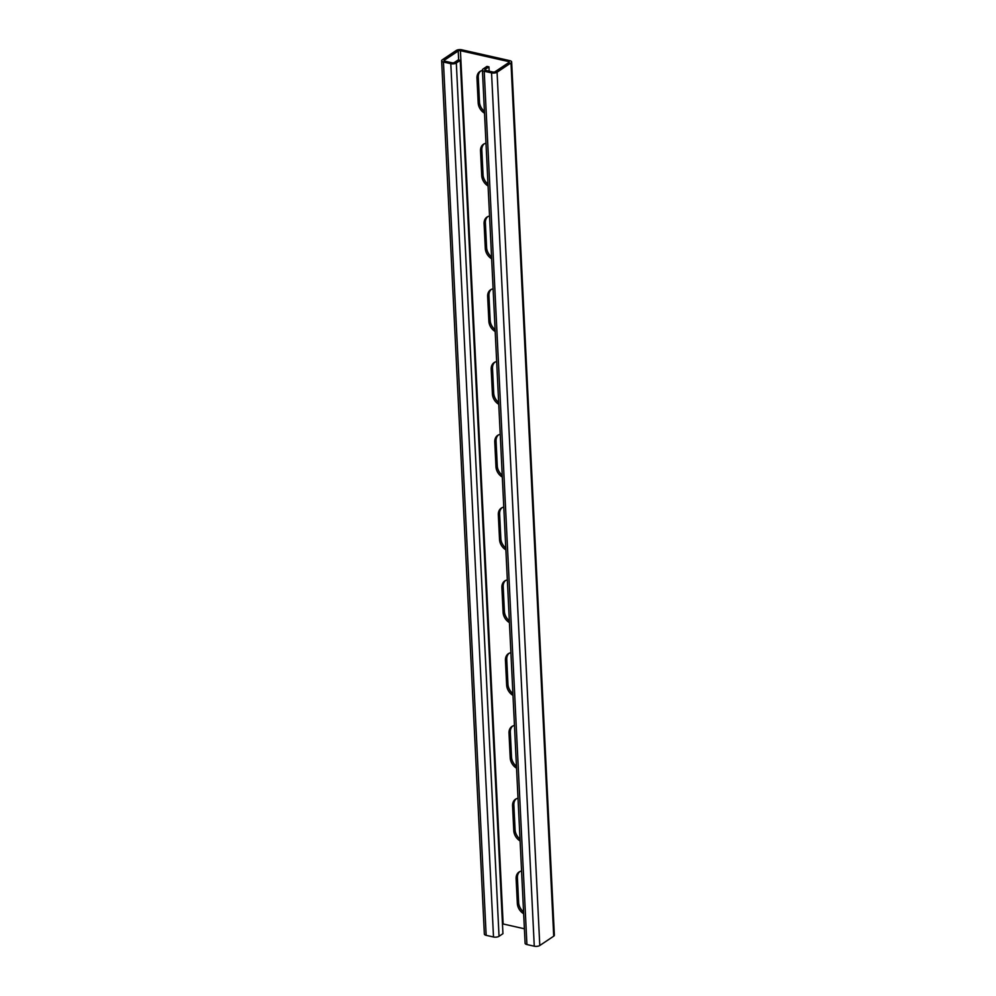 <?xml version="1.0" encoding="UTF-8"?>
<svg xmlns="http://www.w3.org/2000/svg" width="996" height="996" viewBox="0 0 996 996"><rect width="100%" height="100%" fill="white"/><g stroke="black" fill="none" stroke-linecap="round" stroke-linejoin="round"><path stroke-width="1.49" d="M489.173 71.189L488.961 66.857L486.957 66.408L483.048 69.023A3.996 1.631 -2.8 0 0 482.4 69.969A3.996 1.631 -2.8 0 0 484.205 71.239L491.551 72.895A3.996 1.631 -2.8 0 0 497.079 72.198L510.998 62.873A3.996 1.631 -2.8 0 0 511.645 61.926A3.996 1.631 -2.8 0 0 509.84 60.669L461.733 49.8A3.996 1.631 -2.8 0 0 456.218 50.497L442.286 59.822A3.996 1.631 -2.8 0 0 441.639 60.768A3.996 1.631 -2.8 0 0 443.444 62.026L450.802 63.694A3.996 1.631 -2.8 0 0 456.317 62.985L460.239 60.37L458.235 59.909L454.313 62.536A1.594 0.647 -2.8 0 1 452.109 62.81L444.751 61.154A1.594 0.647 -2.8 0 1 444.029 60.656A1.594 0.647 -2.8 0 1 444.291 60.27L444.328 61.005M456.317 62.985L499.033 936.29L502.943 933.675L460.239 60.37M499.033 936.29A3.996 1.631 177.2 0 1 493.506 936.999L486.16 935.331A3.996 1.631 177.2 0 1 484.355 934.074L441.639 60.768M488.961 66.857L485.052 69.471A1.594 0.647 -2.8 0 0 484.791 69.857A1.594 0.647 -2.8 0 0 485.513 70.355L492.858 72.023A1.594 0.647 -2.8 0 0 495.074 71.737L508.993 62.424A1.594 0.647 -2.8 0 0 509.255 62.038A1.594 0.647 -2.8 0 0 508.533 61.54L460.426 50.672A1.594 0.647 -2.8 0 0 458.222 50.958L444.291 60.27M519.725 871.637A10.371 7.831 -123.8 0 0 517.422 877.812L518.642 902.563A10.371 7.831 -123.8 0 0 523.572 911.888M516.165 798.854A10.371 7.831 -123.8 0 0 513.861 805.042L515.081 829.78A10.371 7.831 -123.8 0 0 520.012 839.118M512.604 726.084A10.371 7.831 -123.8 0 0 510.313 732.272L511.521 757.01A10.371 7.831 -123.8 0 0 516.451 766.347M509.043 653.301A10.371 7.831 -123.8 0 0 506.752 659.489L507.96 684.24A10.371 7.831 -123.8 0 0 512.89 693.565M505.482 580.531A10.371 7.831 -123.8 0 0 503.192 586.719L504.399 611.457A10.371 7.831 -123.8 0 0 509.342 620.794M501.922 507.761A10.371 7.831 -123.8 0 0 499.631 513.936L500.839 538.687A10.371 7.831 -123.8 0 0 505.781 548.012M498.361 434.978A10.371 7.831 -123.8 0 0 496.07 441.166L497.278 465.904A10.371 7.831 -123.8 0 0 502.221 475.241M494.8 362.208A10.371 7.831 -123.8 0 0 492.51 368.383L493.717 393.134A10.371 7.831 -123.8 0 0 498.66 402.459M491.24 289.425A10.371 7.831 -123.8 0 0 488.949 295.613L490.157 320.351A10.371 7.831 -123.8 0 0 495.099 329.688M487.691 216.655A10.371 7.831 -123.8 0 0 485.388 222.843L486.608 247.581A10.371 7.831 -123.8 0 0 491.538 256.918M484.131 143.885A10.371 7.831 -123.8 0 0 481.827 150.06L483.048 174.81A10.371 7.831 -123.8 0 0 487.978 184.136M480.57 71.102A10.371 7.831 -123.8 0 0 478.279 77.29L479.487 102.028A10.371 7.831 -123.8 0 0 484.417 111.365M524.394 928.782L503.142 923.977A1.594 0.647 177.2 0 0 502.47 923.902M521.58 871.064A10.371 7.831 -123.8 0 0 519.041 872.023A10.371 7.831 -123.8 0 0 516.115 878.696L517.335 903.434A10.371 7.831 -123.8 0 0 523.659 913.73M518.02 798.282A10.371 7.831 -123.8 0 0 515.48 799.253A10.371 7.831 -123.8 0 0 512.567 805.913L513.774 830.664A10.371 7.831 -123.8 0 0 520.099 840.948M514.459 725.511A10.371 7.831 -123.8 0 0 511.919 726.482A10.371 7.831 -123.8 0 0 509.006 733.143L510.213 757.881A10.371 7.831 -123.8 0 0 516.551 768.177M510.898 652.741A10.371 7.831 -123.8 0 0 508.358 653.7A10.371 7.831 -123.8 0 0 505.445 660.36L506.653 685.111A10.371 7.831 -123.8 0 0 512.99 695.395M507.338 579.958A10.371 7.831 -123.8 0 0 504.798 580.929A10.371 7.831 -123.8 0 0 501.884 587.59L503.092 612.328A10.371 7.831 -123.8 0 0 509.429 622.625M503.777 507.188A10.371 7.831 -123.8 0 0 501.237 508.147A10.371 7.831 -123.8 0 0 498.324 514.808L499.531 539.558A10.371 7.831 -123.8 0 0 505.868 549.842M500.216 434.405A10.371 7.831 -123.8 0 0 497.676 435.377A10.371 7.831 -123.8 0 0 494.763 442.037L495.971 466.775A10.371 7.831 -123.8 0 0 502.308 477.072M496.655 361.635A10.371 7.831 -123.8 0 0 494.128 362.594A10.371 7.831 -123.8 0 0 491.202 369.267L492.41 394.005A10.371 7.831 -123.8 0 0 498.747 404.301M493.107 288.865A10.371 7.831 -123.8 0 0 490.567 289.824A10.371 7.831 -123.8 0 0 487.642 296.484L488.862 321.235A10.371 7.831 -123.8 0 0 495.186 331.519M489.546 216.082A10.371 7.831 -123.8 0 0 487.007 217.053A10.371 7.831 -123.8 0 0 484.081 223.714L485.301 248.452A10.371 7.831 -123.8 0 0 491.626 258.748M485.986 143.312A10.371 7.831 -123.8 0 0 483.446 144.271A10.371 7.831 -123.8 0 0 480.533 150.931L481.74 175.682A10.371 7.831 -123.8 0 0 488.065 185.966M482.425 70.529A10.371 7.831 -123.8 0 0 479.885 71.5A10.371 7.831 -123.8 0 0 476.972 78.161L478.18 102.899A10.371 7.831 -123.8 0 0 484.517 113.195M511.645 61.926L554.361 935.232A3.996 1.631 177.2 0 1 553.714 936.178L539.782 945.503A3.996 1.631 177.2 0 1 534.267 946.2L526.921 944.544A3.996 1.631 177.2 0 1 525.104 943.274L482.4 69.969M450.802 63.694L493.506 936.999M443.444 62.026L486.16 935.331M458.222 50.958L458.658 60.009M460.426 50.672L503.142 923.977M508.533 61.54L508.595 62.698M510.998 62.873L553.714 936.178M497.079 72.198L539.782 945.503M491.551 72.895L534.267 946.2M484.205 71.239L526.921 944.544M485.052 69.471L485.077 70.206M517.422 877.812L516.115 878.696M518.642 902.563L517.335 903.434M513.861 805.042L512.567 805.913M515.081 829.78L513.774 830.664M510.313 732.272L509.006 733.143M511.521 757.01L510.213 757.881M506.752 659.489L505.445 660.36M507.96 684.24L506.653 685.111M503.192 586.719L501.884 587.59M504.399 611.457L503.092 612.328M499.631 513.936L498.324 514.808M500.839 538.687L499.531 539.558M496.07 441.166L494.763 442.037M497.278 465.904L495.971 466.775M492.51 368.383L491.202 369.267M493.717 393.134L492.41 394.005M488.949 295.613L487.642 296.484M490.157 320.351L488.862 321.235M485.388 222.843L484.081 223.714M486.608 247.581L485.301 248.452M481.827 150.06L480.533 150.931M483.048 174.81L481.74 175.682M478.279 77.29L476.972 78.161M479.487 102.028L478.18 102.899"/></g></svg>
